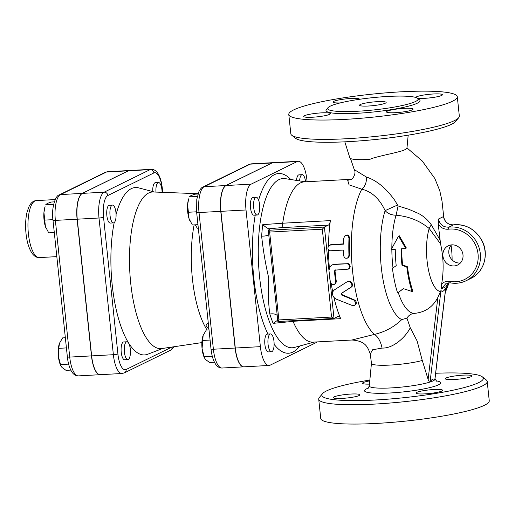<?xml version="1.0" encoding="UTF-8"?>
<svg xmlns="http://www.w3.org/2000/svg" width="515" height="515" viewBox="0 0 515 515"><rect width="100%" height="100%" fill="white"/><g stroke="black" fill="none" stroke-linecap="round" stroke-linejoin="round"><path stroke-width="0.77" d="M110.036 215.444A8.916 3.064 -93.1 0 1 112.502 205.086A8.916 3.064 -93.1 0 1 116.049 213.828A8.916 3.064 -93.1 0 1 113.48 222.898A8.916 3.064 -93.1 0 1 110.036 215.444M113.48 222.898L110.3 223.072A8.916 3.064 -93.1 0 1 106.856 215.618A8.916 3.064 -93.1 0 1 109.328 205.26L112.502 205.086M155.974 192.082A8.916 3.064 -93.1 0 1 158.079 182.632A8.916 3.064 -93.1 0 1 158.517 182.516A8.916 3.064 -93.1 0 1 162.096 192.32M152.755 191.599A8.916 3.064 -93.1 0 1 154.899 182.806A8.916 3.064 -93.1 0 1 155.337 182.69L158.517 182.516M46.324 228.802A14.266 4.905 -93.1 0 1 46.273 228.692A14.266 4.905 -93.1 0 1 45.41 226.542L48.713 232.838L54.294 232.535M43.936 212.483L45.41 226.542A14.266 4.905 -93.1 0 1 43.936 212.483A14.266 4.905 -93.1 0 1 45.069 206.657L43.936 212.483M54.3 201.874L51.223 202.041L47.296 203.444L45.758 204.719L53.657 204.288M52.942 219.66L44.502 220.117M128.28 359.47A8.916 3.064 -93.1 0 1 127.842 359.586A8.916 3.064 -93.1 0 1 124.295 350.85A8.916 3.064 -93.1 0 1 126.87 341.78A8.916 3.064 -93.1 0 1 130.372 349.872A8.916 3.064 -93.1 0 1 128.28 359.47M127.842 359.586L124.669 359.76A8.916 3.064 -93.1 0 1 121.122 351.024A8.916 3.064 -93.1 0 1 123.697 341.954L126.87 341.78M60.892 365.914L60.635 365.386A14.266 4.905 -93.1 0 1 58.407 356.515L60.892 365.914L62.051 367.53L66.042 370.362L70.8 370.105M65.353 337.743L62.624 337.898L59.431 343.344A14.266 4.905 -93.1 0 0 58.407 356.515L58.749 348.333L59.495 343.183M68.637 364.118L60.455 364.569M66.422 347.915L58.749 348.333M253.689 207.59A8.916 3.064 -93.1 0 1 256.161 197.232A8.916 3.064 -93.1 0 1 259.74 207.983A8.916 3.064 -93.1 0 1 257.133 215.038A8.916 3.064 -93.1 0 1 253.689 207.59M257.133 215.038L253.959 215.212A8.916 3.064 -93.1 0 1 250.412 206.476A8.916 3.064 -93.1 0 1 252.987 197.406L256.161 197.232M299.601 180.9A8.916 3.064 -93.1 0 1 301.739 174.778A8.916 3.064 -93.1 0 1 302.17 174.662A8.916 3.064 -93.1 0 1 305.582 181.795M296.473 180.411A8.916 3.064 -93.1 0 1 298.996 174.836L302.17 174.662M189.984 220.948A14.266 4.905 -93.1 0 1 189.926 220.838A14.266 4.905 -93.1 0 1 189.069 218.688L192.372 224.984L197.953 224.675M187.595 204.629L189.069 218.688A14.266 4.905 -93.1 0 1 187.595 204.629A14.266 4.905 -93.1 0 1 188.722 198.796L187.595 204.629M197.96 194.013L194.876 194.181L190.949 195.591L189.417 196.865L197.309 196.434M196.601 211.8L188.162 212.264M271.939 351.616A8.916 3.064 -93.1 0 1 271.502 351.732A8.916 3.064 -93.1 0 1 267.955 342.996A8.916 3.064 -93.1 0 1 270.53 333.926A8.916 3.064 -93.1 0 1 271.231 334.113A8.916 3.064 -93.1 0 1 274.096 343.029A8.916 3.064 -93.1 0 1 271.939 351.616M271.502 351.732L268.328 351.906A8.916 3.064 -93.1 0 1 264.781 343.17A8.916 3.064 -93.1 0 1 267.349 334.1L270.53 333.926M235.291 348.031L260.378 346.659A22.486 7.731 86.9 0 0 269.068 365.457L243.981 366.828A22.486 7.731 -93.1 0 1 235.291 348.031L220.929 211.343A22.486 7.731 -93.1 0 1 226.059 185.522L251.14 184.151L297.155 161.581A22.486 7.731 86.9 0 1 298.256 161.285L273.169 162.656A22.486 7.731 -93.1 0 0 272.068 162.952L297.155 161.581M251.14 184.151A22.486 7.731 86.9 0 0 246.016 209.972L260.378 346.659M269.068 365.457A22.486 7.731 86.9 0 0 270.169 365.161L316.178 342.591A22.486 7.731 86.9 0 0 317.137 341.915M298.256 161.285A22.486 7.731 86.9 0 1 306.94 180.083L307.114 181.711M204.552 358.06L204.294 357.526A14.266 4.905 -93.1 0 1 202.067 348.661L204.552 358.06L205.71 359.676L209.695 362.509L214.459 362.245M209.013 329.89L206.283 330.038L203.09 335.49A14.266 4.905 -93.1 0 0 202.067 348.661L203.148 335.323M212.296 356.264L204.114 356.715M210.081 340.061L202.408 340.479M129.426 170.517A22.486 7.731 86.9 0 0 129.342 170.523A22.486 7.731 86.9 0 0 128.241 170.819L82.233 193.389A22.486 7.731 86.9 0 0 77.102 219.203L91.47 355.897A22.486 7.731 86.9 0 0 100.155 374.695A22.486 7.731 86.9 0 0 100.238 374.688M56.058 249.305L56.496 253.47M162.92 348.391L147.728 354.236A83.823 28.808 -93.1 0 1 117.343 314.292A83.823 28.808 -93.1 0 1 114.176 222.615M116.075 214.42A83.823 28.808 -93.1 0 1 138.632 187.866L154.371 192.024M171.894 347.052L126.143 369.5A18.92 6.502 -93.1 0 1 117.903 353.934A3.566 0.483 -6 0 1 113.377 354.7L99.009 218.006L77.269 219.197A22.486 7.731 -93.1 0 1 82.4 193.376L128.409 170.806A22.486 7.731 -93.1 0 1 129.51 170.51L151.249 169.319A22.486 7.731 86.9 0 0 150.148 169.615L104.139 192.192A22.486 7.731 86.9 0 0 99.009 218.006A3.566 0.483 -6 0 0 103.541 217.246A18.92 6.502 -93.1 0 1 107.854 195.52L153.863 172.95A18.92 6.502 -93.1 0 1 162.103 188.516L162.502 192.333M91.638 355.884L113.377 354.7A22.486 7.731 86.9 0 0 122.061 373.497L100.322 374.682A22.486 7.731 -93.1 0 1 91.638 355.884L77.269 219.197M226.059 185.522L272.068 162.952M273.085 162.663A22.486 7.731 86.9 0 0 273.002 162.663A22.486 7.731 86.9 0 0 271.901 162.959L225.892 185.535A22.486 7.731 86.9 0 0 220.761 211.35L235.123 348.043A22.486 7.731 86.9 0 0 243.814 366.835A22.486 7.731 86.9 0 0 243.898 366.828M208.89 328.737L205.961 326.285L206.38 324.347L208.305 323.188M198.372 228.673L197.103 227.939L195.224 224.823M207.069 329.999A72.853 25.035 -93.1 0 1 194.129 224.888M201.88 342.597L161.871 348.546A78.441 26.954 -93.1 0 1 129.812 271.785A78.441 26.954 -93.1 0 1 153.309 191.986L198.063 193.698M292.823 320.703L293.048 321.36A80.256 27.578 86.9 0 0 313.126 342.134L351.951 340.016C365.83 340.975 367.736 347.329 370.266 353.96L372.641 349.749L382.066 348.082C394.078 348.481 406.277 336.07 410.243 327.759L417.15 341.046L422.261 360.481M333.9 297.284A80.256 27.578 86.9 0 0 340.679 318.669A8.916 3.064 86.9 0 0 338.439 316.352A8.916 3.064 86.9 0 0 338.007 316.468L334.003 318.431L329.201 272.744A82.04 28.196 86.9 0 0 330.36 281.969L331.383 283.823L333.07 284.563L334.905 283.997L335.709 281.673A82.04 28.196 -93.1 0 1 334.409 271.038L335.156 270.111L348.275 269.145L349.35 267.993L349.543 266.01L348.32 264.214L347.123 263.783L333.849 264.478L331.911 264.98L329.819 266.867L328.969 270.452A82.04 28.196 86.9 0 0 329.201 272.744L324.399 227.051L268.283 230.314L269.635 232.072L322.319 229.188L324.399 227.051L328.403 225.087A8.916 3.064 86.9 0 0 330.373 220.607A80.256 27.578 86.9 0 0 328.531 246.035M277.727 320.169L273.13 323.362L293.048 321.36M268.373 230.115L269.512 229.387L268.849 228.795C267.382 228.293 265.347 226.915 262.759 224.656A84.177 28.93 86.9 0 0 261.639 236.153A8.916 2.826 -176.1 0 0 268.74 234.686M268.849 228.795L281.563 227.643C282.168 227.141 282.548 225.667 282.709 223.214L262.759 224.656M261.639 236.153C263.101 249.942 265.476 263.925 268.753 278.1C267.987 291.226 268.341 303.206 269.828 314.034A8.916 4.957 162.7 0 1 277.237 315.534M276.761 311.002L269.397 240.917M351.352 179.291L304.365 181.859A80.256 27.578 86.9 0 0 300.432 182.915A80.256 27.578 86.9 0 0 282.722 223.104M351.095 179.439L347.715 180.334L349.035 184.834L361.8 189.192C371.714 191.561 379.491 198.7 385.123 210.622C387.769 213.603 391.432 215.135 396.106 215.212L396.099 215.225C408.929 216.384 419.957 220.813 429.195 228.506L440.57 243.923L438.246 224.237L438.523 219.017C439.804 224.604 443.241 227.315 448.835 227.154L453.567 224.83A28.537 26.516 63.9 0 1 483.74 245.204A28.537 26.516 63.9 0 1 470.852 278.409L466.12 280.733A28.537 26.516 -116.1 0 0 479.008 247.522A28.537 26.516 -116.1 0 0 448.835 227.154A1.783 0.624 -97.1 0 0 448.539 229.188A26.754 24.862 63.9 0 1 478.184 256.122A26.754 24.862 63.9 0 1 450.071 281.402A1.783 0.541 100.3 0 0 450.348 282.87A1.783 0.541 100.3 0 0 450.471 282.851A28.537 26.516 -116.1 0 0 466.12 280.733C461.15 283.121 455.891 283.836 450.348 282.87L446.196 283.237L450.239 282.812M382.066 348.082A17.832 9.18 82.5 0 0 374.373 334.402L351.951 340.016M329.613 245.114L328.39 246.254L327.901 247.966C328.042 249.724 328.943 250.657 330.598 250.766L343.473 250.065A82.04 28.196 86.9 0 0 343.608 255.633L344.471 257.635L345.99 258.376L347.908 257.783L348.958 255.343A82.04 28.196 -93.1 0 1 348.977 238.149L348.295 236.063L346.872 235.284L344.844 235.928L343.627 238.439A82.04 28.196 86.9 0 0 343.473 244.149L329.613 245.114L331.229 244.548L343.479 243.878M345.449 235.535L347.58 234.969L348.642 235.445L349.621 237.833A80.256 27.578 86.9 0 0 349.563 255.047L348.861 257.139L347.38 258.131M328.525 249.82A80.256 27.578 86.9 0 0 329.349 267.787M331.911 264.98L334.441 264.182L348.443 263.674L349.711 264.736L350.219 266.661L349.292 268.553L348.159 269.203M335.748 269.821L334.995 270.748A80.256 27.578 86.9 0 0 336.308 281.383L335.857 283.321L334.409 284.325M331.267 283.714A80.256 27.578 86.9 0 0 332.767 292.082M347.445 281.654C350.664 279.4 354.552 285.31 351.243 287.158L341.818 293.183L342.14 294.67L355.221 300.303L356.271 301.97L356.2 303.901L354.468 305.318M322.319 229.188L331.551 317.06L334.003 318.431M331.551 317.06L278.873 319.937L277.978 321.495M334.583 289.765C332.909 290.949 332.265 292.597 332.639 294.709C333.166 296.814 334.486 298.333 336.61 299.279L351.861 305.331L353.11 305.588L354.861 305.073L355.588 304.127L355.736 302.769L354.056 300.187L341.522 294.973L341.207 293.486L350.638 287.454C353.953 285.606 350.065 279.697 346.846 281.943L334.583 289.765M397.561 292.81A58.858 20.227 -93.1 0 1 392.443 268.309L396.196 265.682A58.549 20.117 -93.1 0 1 395.275 249.369L391.252 249.633A58.858 20.227 -93.1 0 1 391.252 249.44L398.571 236.115L405.672 248.346L401.069 248.854A57.255 19.679 86.9 0 0 401.97 265.18L406.824 267.111A55.562 19.094 86.9 0 0 412.122 291.516L403.354 288.632L398.224 292.488A57.075 19.615 86.9 0 0 414.556 313.365C425.12 312.315 432.89 307.004 437.859 297.432L440.956 290.447A14.414 4.371 100.7 0 0 445.687 288.123L434.86 379.581A33.024 4.474 174 0 0 434.969 378.963L436.797 381.319M412.122 291.516L412.895 291.136A53.573 18.411 86.9 0 1 407.481 266.783L406.824 267.111M401.97 265.18L402.595 264.871L407.481 266.783M401.719 248.79A55.375 19.029 86.9 0 0 402.595 264.871M398.571 236.115L399.273 235.767L406.361 248.011L405.672 248.346M403.49 288.683L398.224 292.488M391.851 249.601A57.075 19.615 86.9 0 0 392.997 267.851M396.099 215.225A57.075 19.615 86.9 0 0 391.844 248.275M347.709 281.505L346.846 281.943M429.504 382.207A33.024 4.474 174 0 1 392.436 387.84A33.024 4.474 174 0 1 369.306 385.864L371.444 363.294A28.537 3.869 174 0 0 371.444 363.397L371.444 363.397A28.537 3.869 174 0 0 390.846 365.032A28.537 3.869 174 0 0 422.287 360.474L428.12 379.439L429.504 382.207L430.154 382.001C431.937 379.053 433.463 378.306 434.724 379.761L434.789 379.838M435.658 373.272A81.151 11.002 174 0 1 482.388 376.877A81.151 11.002 174 0 1 478.693 382.613A81.151 11.002 174 0 1 384.081 399.453A81.151 11.002 174 0 1 322.493 393.679A81.151 11.002 174 0 1 369.86 380.044M463.062 375.152A13.377 1.815 174 0 1 471.927 375.931A13.377 1.815 174 0 1 454.191 379.504A13.377 1.815 174 0 1 445.321 378.731A13.377 1.815 174 0 1 463.062 375.152M369.474 384.113A13.377 1.815 174 0 1 362.541 383.257A13.377 1.815 174 0 1 363.307 382.542A13.377 1.815 174 0 1 369.776 380.862M342.127 398.398A13.377 1.815 174 0 1 333.263 397.619A13.377 1.815 174 0 1 351.005 394.046A13.377 1.815 174 0 1 359.869 394.825A13.377 1.815 174 0 1 342.127 398.398M441.889 391.007A13.377 1.815 174 0 1 427.186 393.718A13.377 1.815 174 0 1 416.043 393.093A13.377 1.815 174 0 1 416.802 392.379A13.377 1.815 174 0 1 431.506 389.675A13.377 1.815 174 0 1 442.649 390.293A13.377 1.815 174 0 1 441.889 391.007M322.493 393.679L319.339 397.496A84.718 11.485 -6 0 0 318.714 399.138A84.718 11.485 -6 0 0 389.282 403.097A84.718 11.485 -6 0 0 482.407 385.947A84.718 11.485 -6 0 0 487.216 381.435A84.718 11.485 -6 0 0 486.263 379.954L482.388 376.877M487.216 381.435L489.25 400.767A84.718 11.485 174 0 1 484.435 405.279A84.718 11.485 174 0 1 391.316 422.422A84.718 11.485 174 0 1 320.742 418.47L318.714 399.144M408.183 135.175L406.959 148.108L405.299 149.466C401.288 151.97 383.141 154.938 371.875 158.472L369.783 159.386A28.537 3.869 174 0 1 349.859 157.893L344.818 141.837M291.78 135.265L295.655 138.342A81.151 11.002 -6 0 0 367.852 140.235A81.151 11.002 -6 0 0 451.539 124.282A81.151 11.002 -6 0 0 455.55 121.54L458.698 117.716A84.718 11.485 174 0 1 454.513 120.587A84.718 11.485 174 0 1 367.144 137.241A84.718 11.485 174 0 1 291.78 135.265A84.718 11.485 174 0 1 290.821 133.784L288.793 114.452A84.718 11.485 174 0 1 371.843 94.174A84.718 11.485 174 0 1 457.294 96.743A84.718 11.485 174 0 1 452.479 101.255A84.718 11.485 174 0 1 359.38 118.398A84.718 11.485 174 0 1 288.793 114.452M439.868 239.713L431.364 224.894C427.914 219.957 423.6 216.145 418.444 213.455L408.904 209.335L398.095 205.936L394.741 200.309C385.999 188.091 376.497 180.302 366.249 176.954L354.269 169.609L350.496 158.498M453.721 224.81A1.783 0.624 82.9 0 0 453.644 224.81A1.783 0.624 82.9 0 0 453.567 224.83C448.153 224.907 444.818 222.145 443.57 216.538L443.666 217.201M457.294 96.743L459.329 116.075A84.718 11.485 174 0 1 458.698 117.716M360.313 104.526A13.377 1.815 174 0 1 375.017 101.816A13.377 1.815 174 0 1 386.16 102.44A13.377 1.815 174 0 1 373.047 105.646A13.377 1.815 174 0 1 359.554 105.24A13.377 1.815 174 0 1 360.313 104.526M415.502 101.507A45.481 6.167 174 0 1 365.515 110.712A45.481 6.167 174 0 1 327.63 108.588A45.481 6.167 174 0 1 372.223 97.708A45.481 6.167 174 0 1 418.09 99.086A45.481 6.167 174 0 1 415.502 101.507M387.248 111.201A13.377 1.815 174 0 1 401.951 108.491A13.377 1.815 174 0 1 413.094 109.116A13.377 1.815 174 0 1 412.335 109.83A13.377 1.815 174 0 1 397.638 112.534A13.377 1.815 174 0 1 386.488 111.916A13.377 1.815 174 0 1 387.248 111.201M321.45 112.869A13.377 1.815 174 0 1 330.315 113.641A13.377 1.815 174 0 1 312.579 117.22A13.377 1.815 174 0 1 303.708 116.442A13.377 1.815 174 0 1 321.45 112.869M340.164 102.929A13.377 1.815 174 0 1 332.993 102.073A13.377 1.815 174 0 1 333.752 101.365A13.377 1.815 174 0 1 348.449 98.655A13.377 1.815 174 0 1 359.599 99.279M415.779 97.457A13.377 1.815 174 0 1 433.508 93.975A13.377 1.815 174 0 1 442.379 94.754A13.377 1.815 174 0 1 424.637 98.326A13.377 1.815 174 0 1 417.517 98.249M446.511 285.265L446.067 286.649L441.252 289.012L441.632 284.048A99.479 92.443 -116.1 0 0 440.57 243.923M397.342 205.125L385.123 210.622A63.699 21.888 86.9 0 0 382.31 275.319A63.699 21.888 86.9 0 0 401.752 319.59L406.934 318.148L410.243 327.765M401.752 319.59C394.078 327.012 384.956 331.95 374.373 334.402A80.256 27.578 86.9 0 1 352.183 267.021A80.256 27.578 86.9 0 1 361.8 189.192A9.811 6.508 103.5 0 0 366.249 176.954M406.934 318.148C408.672 315.238 411.208 313.648 414.556 313.365M396.106 215.212L398.095 205.936M454.069 265.946A10.699 9.946 63.9 0 1 443.306 257.912A10.699 9.946 63.9 0 1 448.243 245.797A10.699 9.946 63.9 0 1 461.884 251.024A10.699 9.946 63.9 0 1 457.674 265.006A10.699 9.946 63.9 0 1 454.069 265.946M451.468 244.889A10.699 9.946 -116.1 0 0 449.859 256.695A10.699 9.946 -116.1 0 0 459.979 263.043A10.699 9.946 -116.1 0 0 460.365 263.017M431.364 224.894A9.811 4.262 -40.8 0 0 429.195 228.506A36.803 12.65 86.9 0 0 428.055 267.755A36.803 12.65 86.9 0 0 440.377 291.554M255.202 215.148A89.996 30.926 86.9 0 0 267.948 334.068M274.115 344.329A89.996 30.926 86.9 0 0 299.859 345.958M290.756 179.51A89.996 30.926 86.9 0 0 274.341 174.694A89.996 30.926 86.9 0 0 258.614 200.103M294.393 347.438A84.75 29.123 -93.1 0 1 259.283 273.877A84.75 29.123 -93.1 0 1 278.918 179.645A84.75 29.123 -93.1 0 1 285.207 178.641L305.376 181.808M107.603 171.707L105.298 172.319A3.566 3.315 63.9 0 1 106.502 172.004A22.486 7.731 -93.1 0 1 107.603 171.707L129.342 170.523M91.47 355.897L69.725 357.088A3.566 0.483 174 0 1 67.362 356.876C68.006 362.985 69.428 367.884 71.624 371.566C73.394 374.457 75.66 375.892 78.415 375.879A22.486 7.731 -93.1 0 1 69.725 357.088L55.363 220.394A3.566 0.483 174 0 1 52.993 220.188L67.362 356.876M105.298 172.319L59.289 194.889A3.566 3.315 63.9 0 1 60.493 194.58L106.502 172.004L128.241 170.819M77.102 219.203L55.363 220.394A22.486 7.731 -93.1 0 1 60.493 194.58L82.233 193.389M56.824 256.631L39.41 257.584A28.537 9.804 -93.1 0 1 29.04 238.509A28.537 9.804 -93.1 0 1 36.295 200.599L55.189 199.562M117.903 353.934L103.541 217.246M107.854 195.52A3.566 3.315 -116.1 0 0 104.139 192.192L82.4 193.376M153.863 172.95A3.566 3.315 -116.1 0 0 150.148 169.615L128.409 170.806M162.103 188.516A3.566 0.483 -6 0 0 162.302 188.323C161.659 182.22 160.236 177.321 158.047 173.639C156.27 170.748 154.011 169.306 151.249 169.319M122.061 373.497L124.366 372.886A3.566 3.315 -116.1 0 0 126.143 369.5M124.366 372.886L170.375 350.316A3.566 3.315 -116.1 0 0 172.158 347.013M251.262 163.854L248.957 164.465A3.566 3.315 63.9 0 1 250.161 164.15A22.486 7.731 -93.1 0 1 251.262 163.854L273.002 162.663M248.957 164.465L202.949 187.035A3.566 3.315 63.9 0 1 204.146 186.72L250.161 164.15L271.901 162.959M235.123 348.043L213.384 349.228A3.566 0.483 174 0 1 211.021 349.022C211.665 355.131 213.088 360.03 215.283 363.712C217.053 366.603 219.313 368.038 222.074 368.025A22.486 7.731 -93.1 0 1 213.384 349.228L199.022 212.541A22.486 7.731 -93.1 0 1 204.146 186.72L225.892 185.535M202.949 187.035C201.828 187.318 200.509 188.786 198.97 191.451L196.782 199.408L196.653 212.334A3.566 0.483 -6 0 0 199.022 212.541L220.761 211.35M293.016 321.276L340.679 318.669M281.563 227.643L328.403 225.087M330.373 220.607L282.709 223.214M269.828 314.034A84.177 28.93 86.9 0 0 273.13 323.362M278.873 319.937L269.635 232.072M335.709 281.673L336.308 281.383M334.409 271.038L334.995 270.748M333.849 264.478L334.441 264.182M346.724 263.77L347.322 263.48M330.598 244.857L331.229 244.548M348.977 238.149L349.621 237.833M348.958 255.343L349.563 255.047M350.638 287.454L351.243 287.158M341.207 293.486L341.818 293.183M341.522 294.973L342.14 294.67M353.264 299.762L353.895 299.453M434.724 379.761A33.024 4.474 174 0 1 430.154 382.001M368.553 387.956A38.271 5.189 -6 0 0 387.705 393.112A38.271 5.189 -6 0 0 438.484 384.814A38.271 5.189 -6 0 0 440.499 383.347A38.271 5.189 -6 0 0 436.141 380.849M430.057 382.162L440.956 290.447M437.859 297.432L428.12 379.439M443.57 216.538L438.523 219.017M327.707 108.871L327.63 108.594A47.264 6.405 -6 0 0 359.122 113.184A47.264 6.405 -6 0 0 417.362 103.174A47.264 6.405 -6 0 0 418.09 99.112M445.681 288.934A36.803 12.65 86.9 0 0 448.887 282.741M438.239 224.237C440.879 227.9 444.31 229.548 448.539 229.188M441.252 289.012L446.228 283.224M450.071 281.402C446.788 280.894 443.975 281.769 441.632 284.048M448.127 282.78L446.067 286.649M220.929 211.343L246.016 209.972M59.289 194.889C55.659 195.198 51.12 207.938 52.993 220.188M78.415 375.879L100.155 374.695M39.41 257.584C36.571 257.757 33.99 256.135 31.666 252.723C28.293 247.058 26.323 239.572 25.75 230.269C25.351 223.452 25.802 217.356 27.089 211.968L29.143 206.238C31.1 202.601 33.481 200.715 36.295 200.599M162.727 192.346L162.302 188.323M173.903 346.756L172.061 349.138L170.375 350.316M196.653 212.334L211.021 349.022M222.074 368.025L243.814 366.835M268.283 230.314L269.397 240.949M314.137 342.082L294.438 347.425M333.894 318.457L277.907 321.521M277.862 321.482L276.742 310.815M369.306 385.864L368.006 388.548M434.879 379.832L445.745 288.368M370.266 353.96L371.482 363.551M406.902 147.863L422.236 160.976L434.853 178.538L439.771 190.679L442.005 201.037L443.808 217.813M452.106 259.908A99.878 99.878 0 0 0 451.076 245.333M443.615 216.86C444.278 222.293 450.31 225.725 453.644 224.81C466.358 223.986 475.931 229.503 482.349 241.355C489.166 254.809 483.74 272.506 470.852 278.409M446.318 285.877L448.134 282.78M449.132 282.741L445.25 292.578M350.767 179.581C352.672 179.503 356.592 173.13 354.269 169.602"/></g></svg>
